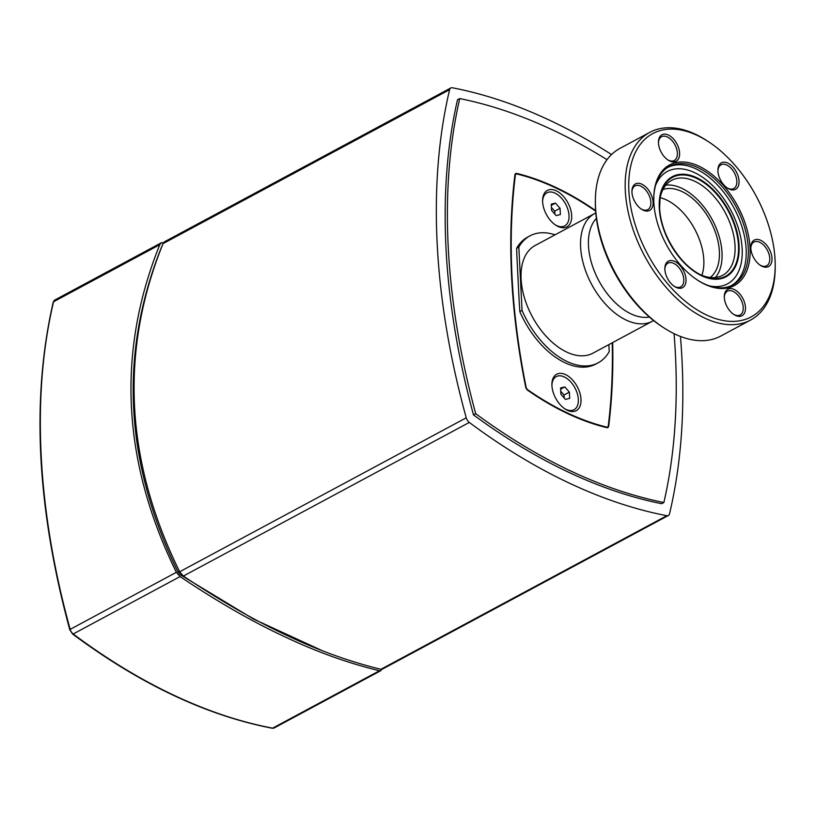 <?xml version="1.0" encoding="UTF-8"?>
<svg xmlns="http://www.w3.org/2000/svg" width="816" height="816" viewBox="0 0 816 816"><rect width="100%" height="100%" fill="white"/><g stroke="black" fill="none" stroke-linecap="round" stroke-linejoin="round"><path stroke-width="1.22" d="M450.799 87.965L164.689 241.669L163.037 243.627C119.513 351.37 125.052 460.744 179.663 571.771L183.365 576.055C219.504 600.26 253.623 619.874 285.733 634.899C317.842 650.189 349.564 661.664 380.888 669.304L382.245 669.212L668.355 515.508A5.641 3.335 -118.2 0 1 666.825 515.702A626.606 370.841 -118.2 0 1 469.292 422.443A5.641 3.335 -118.2 0 1 466.242 417.812A626.606 370.841 -118.2 0 1 449.616 89.668A5.641 3.335 -118.2 0 1 450.799 87.965A5.641 3.335 -118.2 0 1 452.339 87.771A626.606 370.841 -118.2 0 1 611.531 154.55M680.442 336.447A626.606 370.841 -118.2 0 1 669.538 513.805A5.641 3.335 -118.2 0 1 668.355 515.508M459.734 98.573L457.511 99.766A614.071 363.426 61.8 0 0 473.474 414.865A614.071 363.426 61.8 0 0 661.654 503.707L663.877 502.513A614.071 363.426 -118.2 0 1 475.697 413.671A614.071 363.426 -118.2 0 1 459.734 98.573A614.071 363.426 -118.2 0 1 607.022 159.671M473.474 414.865L475.697 413.671M674.067 333.662A614.071 363.426 -118.2 0 1 663.877 502.513M612.683 342.567A617.212 365.282 -118.2 0 1 608.705 426.085A3.764 2.224 -118.2 0 1 607.859 427.523A3.764 2.224 -118.2 0 1 606.737 427.635A303.277 179.489 -118.2 0 1 527.87 390.395A3.764 2.224 -118.2 0 1 525.637 386.866A617.212 365.282 -118.2 0 1 514.906 175.001A3.764 2.224 -118.2 0 1 515.753 173.553A3.764 2.224 -118.2 0 1 516.875 173.451A303.277 179.489 -118.2 0 1 595.609 210.589M381.551 669.385L380.837 670.65L379.491 670.752C347.881 663.122 315.863 651.586 283.427 636.133C251.002 620.956 216.536 601.106 180.05 576.586L176.358 572.312C122.002 461.428 116.474 352.226 159.763 244.708L161.405 242.75L163.669 242.536M322.33 650.719L253.633 619.13L180.418 574.831L177.959 571.965C124.358 461.989 118.871 353.726 161.507 247.187L161.843 246.565M519.527 305.878A68.932 40.79 -118.2 0 1 519.404 305.551L516.803 254.266A68.932 40.79 -118.2 0 1 516.895 254.041L516.61 248.329L518.833 247.126L522.036 310.396L519.812 311.59L519.527 305.878M567.365 410.285A20.675 12.24 -118.2 0 1 565.192 409.071A20.675 12.24 -118.2 0 1 551.902 384.336A20.675 12.24 -118.2 0 1 566.253 374.952A20.675 12.24 -118.2 0 1 581.012 399.728A20.675 12.24 -118.2 0 1 567.365 410.285M551.912 385.081A18.799 11.128 -118.2 0 1 565.335 377.482A18.799 11.128 -118.2 0 1 578.36 400.024A18.799 11.128 -118.2 0 1 565.947 409.387A18.799 11.128 -118.2 0 1 564.57 408.643M558.052 226.471A20.675 12.24 -118.2 0 1 555.88 225.257A20.675 12.24 -118.2 0 1 542.589 200.522A20.675 12.24 -118.2 0 1 556.94 191.138A20.675 12.24 -118.2 0 1 571.7 215.914A20.675 12.24 -118.2 0 1 558.052 226.471M542.599 201.277A18.799 11.128 -118.2 0 1 556.022 193.667A18.799 11.128 -118.2 0 1 569.048 216.209A18.799 11.128 -118.2 0 1 556.634 225.573A18.799 11.128 -118.2 0 1 555.257 224.828M595.649 211.15A302.654 179.112 61.8 0 0 516.987 174.022A3.131 1.856 61.8 0 0 516.049 174.114A3.131 1.856 61.8 0 0 515.345 175.318A616.58 364.905 61.8 0 0 526.065 386.957A3.131 1.856 61.8 0 0 527.921 389.905A302.654 179.112 61.8 0 0 606.625 427.064A3.131 1.856 61.8 0 0 607.563 426.972A3.131 1.856 61.8 0 0 608.267 425.768A616.58 364.905 61.8 0 0 612.245 342.791M555.043 234.824A72.063 42.646 61.8 0 0 529.931 235.865L527.707 237.058A72.063 42.646 61.8 0 0 516.61 248.329M519.812 311.59A72.063 42.646 61.8 0 0 595.904 364.018L598.138 362.824A72.063 42.646 61.8 0 0 609.226 351.563L608.879 344.607M595.374 200.41L595.354 202.358A104.02 61.557 61.8 0 0 595.496 208.661A104.02 61.557 61.8 0 0 662.194 326.777L663.826 327.828A106.519 63.046 -118.2 0 1 595.517 206.876A106.519 63.046 -118.2 0 1 595.374 200.41A106.519 63.046 -118.2 0 1 619.956 148.379L649.771 132.365A106.519 63.046 61.8 0 0 625.321 190.862A106.519 63.046 61.8 0 0 671.956 293.74A106.519 63.046 61.8 0 0 750.598 320.045A106.519 63.046 61.8 0 0 775.19 268.005L775.2 266.067A104.02 61.557 -118.2 0 1 703.902 313.701A104.02 61.557 -118.2 0 1 628.861 190.73A104.02 61.557 -118.2 0 1 708.359 141.647A104.02 61.557 -118.2 0 1 775.2 266.067M596.394 218.413A57.018 33.742 61.8 0 0 588.479 245.769A57.018 33.742 61.8 0 0 649.373 317.036M631.931 191.903A13.474 7.976 -118.2 0 1 635.032 185.905A13.474 7.976 -118.2 0 1 649.312 195.84A13.474 7.976 -118.2 0 1 647.782 209.641A13.474 7.976 -118.2 0 1 641.07 208.906M651.341 195.014A15.035 8.905 61.8 0 0 639.509 183.416A15.035 8.905 61.8 0 0 631.931 191.281A15.035 8.905 61.8 0 0 641.59 209.263A15.035 8.905 61.8 0 0 651.617 208.61A15.035 8.905 61.8 0 0 651.341 195.014M678.514 158.814A15.035 8.905 61.8 0 0 671.507 137.068A15.035 8.905 61.8 0 0 658.451 142.106A15.035 8.905 61.8 0 0 668.11 160.089A15.035 8.905 61.8 0 0 678.514 158.814M752.587 255.479A15.035 8.905 61.8 0 0 760.481 265.404A15.035 8.905 61.8 0 0 771.977 259.865A15.035 8.905 61.8 0 0 761.787 240.883A15.035 8.905 61.8 0 0 750.822 247.411A15.035 8.905 61.8 0 0 752.587 255.479M674.781 261.446A15.035 8.905 61.8 0 0 664.856 268.515A15.035 8.905 61.8 0 0 674.516 286.508A15.035 8.905 61.8 0 0 686.032 280.367A15.035 8.905 61.8 0 0 674.781 261.446M653.851 202.531A68.452 40.514 61.8 0 0 697.751 280.265A68.452 40.514 61.8 0 0 750.077 255.061A68.452 40.514 61.8 0 0 703.667 168.667A68.452 40.514 61.8 0 0 653.759 198.38A68.452 40.514 61.8 0 0 653.851 202.531M725.404 291.679A15.035 8.905 61.8 0 0 724.302 296.585A15.035 8.905 61.8 0 0 733.961 314.568A15.035 8.905 61.8 0 0 745.243 310.804A15.035 8.905 61.8 0 0 738.388 292.465A15.035 8.905 61.8 0 0 725.404 291.679M729.147 189.047A15.035 8.905 61.8 0 0 739.061 181.366A15.035 8.905 61.8 0 0 728.331 163.353A15.035 8.905 61.8 0 0 717.896 170.167A15.035 8.905 61.8 0 0 727.556 188.159A15.035 8.905 61.8 0 0 729.147 189.047M658.461 142.739A13.474 7.976 -118.2 0 1 661.552 136.731A13.474 7.976 -118.2 0 1 673.649 142.698A13.474 7.976 -118.2 0 1 676.423 158.284A13.474 7.976 -118.2 0 1 674.302 160.466A13.474 7.976 -118.2 0 1 667.59 159.742M717.907 170.799A13.474 7.976 -118.2 0 1 720.997 164.801A13.474 7.976 -118.2 0 1 734.4 172.9A13.474 7.976 -118.2 0 1 733.747 188.537A13.474 7.976 -118.2 0 1 727.964 188.292A13.474 7.976 -118.2 0 1 727.036 187.802M750.832 248.044A13.474 7.976 -118.2 0 1 753.923 242.046A13.474 7.976 -118.2 0 1 767.326 250.135A13.474 7.976 -118.2 0 1 766.673 265.781A13.474 7.976 -118.2 0 1 759.961 265.047M724.312 297.218A13.474 7.976 -118.2 0 1 725.281 293.403A13.474 7.976 -118.2 0 1 727.403 291.21A13.474 7.976 -118.2 0 1 740.795 299.309A13.474 7.976 -118.2 0 1 740.153 314.956A13.474 7.976 -118.2 0 1 733.441 314.221M664.856 269.147A13.474 7.976 -118.2 0 1 667.957 263.15A13.474 7.976 -118.2 0 1 673.741 263.395A13.474 7.976 -118.2 0 1 683.063 275.39A13.474 7.976 -118.2 0 1 680.707 286.885A13.474 7.976 -118.2 0 1 673.996 286.151M522.036 310.396A72.063 42.646 61.8 0 0 598.138 362.824M529.931 235.865A72.063 42.646 61.8 0 0 518.833 247.126M595.792 212.976A61.098 36.159 61.8 0 0 594.629 213.557L535.112 245.524A61.098 36.159 61.8 0 0 521.098 279.072A61.098 36.159 61.8 0 0 547.842 338.079A61.098 36.159 61.8 0 0 592.946 353.165L652.453 321.198A61.098 36.159 61.8 0 0 653.585 320.545M708.359 141.647L706.738 140.587A106.519 63.046 61.8 0 0 649.771 132.365M750.598 320.045L720.783 336.059A106.519 63.046 -118.2 0 1 663.826 327.828M697.343 280A67.208 39.77 61.8 0 0 731.972 285.386A67.208 39.77 61.8 0 0 736.114 206.897A67.208 39.77 61.8 0 0 668.386 167.025A67.208 39.77 61.8 0 0 653.759 198.869M700.944 274.951A53.887 31.895 61.8 0 0 722.68 275.288A53.887 31.895 61.8 0 0 725.271 212.721A53.887 31.895 61.8 0 0 671.67 180.346A53.887 31.895 61.8 0 0 659.96 198.655M594.629 213.557A61.098 36.159 61.8 0 0 580.604 247.105A61.098 36.159 61.8 0 0 607.349 306.112A61.098 36.159 61.8 0 0 652.453 321.198M715.479 277.491A53.887 31.895 61.8 0 0 712.256 219.718A53.887 31.895 61.8 0 0 665.856 185.13M710.206 277.481A50.133 29.672 61.8 0 0 710.297 220.769A50.133 29.672 61.8 0 0 662.959 189.536M701.893 275.339A50.133 29.672 61.8 0 0 694.722 229.133A50.133 29.672 61.8 0 0 660.154 197.645M560.062 208.315L560.378 214.557L556.135 215.597L551.565 210.395L551.249 204.153L555.502 203.113L560.062 208.315L554.717 211.181L551.422 207.417M555.502 203.113L551.31 205.357M554.87 214.159L554.717 211.181M569.374 392.119L569.69 398.361L565.447 399.412L560.878 394.21L560.561 387.967L564.815 386.927L569.374 392.119L564.029 394.995L560.735 391.221M564.815 386.927L560.623 389.171M564.182 397.973L564.029 394.995M163.037 243.627L449.616 89.668M466.242 417.812L179.663 571.771M666.825 515.702L380.888 669.304M183.365 576.055L469.292 422.443M515.039 174.44L516.875 173.451M608.083 426.411L608.705 426.085M379.491 670.752L272.656 728.147A1.255 0.908 100.7 0 1 272.167 728.229L274.186 727.954A5.641 3.335 -118.2 0 1 272.656 728.147A626.606 370.841 -118.2 0 1 73.216 633.981A1.255 0.622 126.8 0 1 72.614 634.032C140.026 684.134 206.55 715.53 272.167 728.229M180.05 576.586L73.216 633.981A5.641 3.335 -118.2 0 1 70.166 629.36L69.778 629.758L72.614 634.032M53.213 302.195A1.255 0.836 13.4 0 1 53.57 301.757A5.641 3.335 -118.2 0 1 54.754 300.043L53.213 302.195C31.171 398.432 36.7 507.613 69.778 629.758M176.358 572.312L70.166 629.36A626.606 370.841 -118.2 0 1 53.57 301.757L159.763 244.708M179.377 571.2L177.959 571.965M180.418 574.831L181.397 574.301M515.345 175.318L514.835 175.583M606.625 427.064L605.931 427.431M730.901 285.875A67.106 39.709 61.8 0 0 733.992 208.039A67.106 39.709 61.8 0 0 667.386 167.647M655.523 185.538A63.74 37.72 -118.2 0 1 730.626 209.845A63.74 37.72 -118.2 0 1 709.43 285.886M659.267 207.886A56.804 33.619 61.8 0 0 721.293 278.603A56.804 33.619 61.8 0 0 716.999 193.718A56.804 33.619 61.8 0 0 659.267 207.886M659.624 208.192A56.11 33.211 -118.2 0 1 660.113 197.554A56.11 33.211 -118.2 0 1 702.566 181.744A56.11 33.211 -118.2 0 1 738.562 248.758A56.11 33.211 -118.2 0 1 701.954 275.431A56.11 33.211 -118.2 0 1 659.624 208.192M274.186 727.954L380.837 670.65M161.405 242.75L54.754 300.043M607.563 426.972L606.461 427.564M516.049 174.114L514.967 174.695M701.954 275.431C680.87 266.465 660.358 233.937 659.624 208.151L660.113 197.554"/></g></svg>
